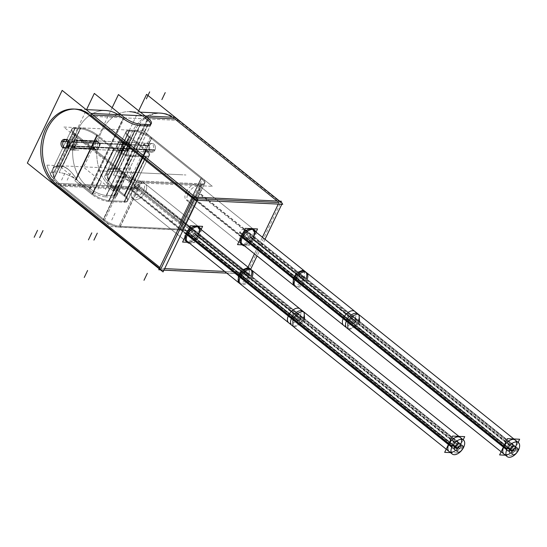 <?xml version="1.0" encoding="UTF-8"?>
<svg xmlns="http://www.w3.org/2000/svg" width="547" height="547" viewBox="0 0 547 547"><rect width="100%" height="100%" fill="white"/><g stroke="black" fill="none" stroke-linecap="round" stroke-linejoin="round"><path stroke-width="0.41" stroke-dasharray="2.73 2.05" d="M194.595 198.575L194.151 199.498L194.595 198.575L197.152 198.698L194.595 198.575L193.344 197.576L194.595 198.575M161.112 268.454L159.868 267.449L161.112 268.454L164.647 268.618L161.112 268.454M140.388 112.162L129.789 111.663A40.806 31.09 -87.3 0 0 98.282 140.805A40.806 31.09 -87.3 0 0 111.13 187.361L115.15 187.553L124.6 195.135L115.15 187.553L137.263 188.592L179.997 222.889A12.841 4.034 -154.4 0 1 183.272 228.044A12.841 4.034 25.6 0 0 179.997 222.889A12.841 4.034 -154.4 0 1 179.949 229.118A12.841 4.034 25.6 0 0 183.272 228.044A12.841 4.034 -154.4 0 1 179.949 229.118L120.183 226.301A12.841 4.034 -154.4 0 1 103.622 219.285L124.86 174.951L74.802 134.781L54.221 177.734C51.103 170.22 51.986 166.329 56.881 166.062L74.85 128.552L80.347 128.812A12.841 4.034 -154.4 0 1 96.908 135.827L94.18 141.516A4.349 3.316 92.7 0 1 94.939 147.252A4.349 3.316 92.7 0 1 90.631 148.934C88.621 147.369 87.992 145.304 88.751 142.74C90.303 140.497 92.115 140.087 94.18 141.516A4.349 3.316 92.7 0 1 94.939 147.252A4.349 3.316 92.7 0 1 91.937 149.358A4.349 3.316 92.7 0 1 90.631 148.934C88.621 147.369 87.992 145.304 88.751 142.74L92.183 140.661L94.18 141.516L96.908 135.827L113.687 149.283A12.841 4.034 25.6 0 0 130.248 156.298L145.796 157.03A12.841 4.034 25.6 0 0 149.119 155.957A12.841 4.034 25.6 0 0 145.844 150.801L129.071 137.338A12.841 4.034 -154.4 0 1 125.796 132.183A12.841 4.034 -154.4 0 1 129.119 131.109L134.617 131.369A12.841 4.034 -154.4 0 1 151.177 138.384L201.241 178.548A12.841 4.034 -154.4 0 1 204.516 183.703A12.841 4.034 -154.4 0 1 201.187 184.783L141.427 181.966A12.841 4.034 -154.4 0 1 124.86 174.951L74.802 134.781A12.841 4.034 -154.4 0 1 71.527 129.625A12.841 4.034 -154.4 0 1 74.85 128.552L80.347 128.812A12.841 4.034 -154.4 0 1 96.908 135.827L113.687 149.283A12.841 4.034 25.6 0 0 130.248 156.298L109.003 200.64A12.841 4.034 -154.4 0 1 92.443 193.624L82.987 186.035L87.007 186.226L82.987 186.035L92.443 193.624A12.841 4.034 25.6 0 0 109.003 200.64A12.841 4.034 -154.4 0 1 92.443 193.624L82.987 186.035A40.806 31.09 92.7 0 1 76.334 178.773C71.889 171.895 67.24 167.744 62.372 166.315L56.881 166.062C51.862 167.02 50.974 170.91 54.221 177.734A40.806 31.09 92.7 0 0 60.881 184.995L82.987 186.035A40.806 31.09 92.7 0 1 76.334 178.773C71.151 171.163 66.495 167.013 62.372 166.315L56.881 166.062L52.847 168.613L54.221 177.734A40.806 31.09 92.7 0 0 60.881 184.995L82.987 186.035A40.806 31.09 92.7 0 1 76.334 178.773C71.889 171.895 67.24 167.744 62.372 166.315L56.881 166.062L52.847 168.613L54.221 177.734A40.806 31.09 92.7 0 0 60.881 184.995L103.622 219.285A12.841 4.034 25.6 0 0 120.183 226.301A12.841 4.034 -154.4 0 1 103.622 219.285L60.881 184.995L103.622 219.285L60.881 184.995L56.861 184.804L58.413 186.055L56.861 184.804L60.881 184.995A40.806 31.09 92.7 0 1 54.221 177.734L68.519 147.888C66.891 146.35 66.659 144.305 67.828 141.755C66.659 144.305 66.891 146.35 68.519 147.888A4.349 3.316 92.7 0 0 69.825 148.312L65.804 148.128A4.349 3.316 92.7 0 1 64.97 147.943M74.672 109.085A40.806 31.09 92.7 0 1 75.52 109.106L86.111 109.605M88.012 113.25A40.806 31.09 92.7 0 1 90.337 114.932L92.901 115.055L90.337 114.932A40.806 31.09 92.7 0 0 88.012 113.25M65.36 139.54A4.349 3.316 92.7 0 1 66.214 139.437L70.399 139.629L67.828 141.755C68.97 139.492 70.385 139.068 72.074 140.476L70.399 139.629M142.282 115.807A40.806 31.09 -87.3 0 1 144.606 117.489A40.806 31.09 -87.3 0 0 101.639 131.383A40.806 31.09 -87.3 0 0 111.13 187.361L115.15 187.553L124.6 195.135A12.841 4.034 -154.4 0 1 127.875 200.298A12.841 4.034 25.6 0 0 124.6 195.135L115.15 187.553L141.276 188.783L245.535 272.427L248.044 267.196L245.535 272.427L224.673 271.449L245.535 272.427L141.276 188.783A40.806 31.09 92.7 0 1 128.436 142.22A40.806 31.09 92.7 0 1 159.936 113.085M279.011 202.554L278.273 204.093L279.011 202.554L277.117 201.036L279.011 202.554M262.403 237.227L254.437 253.842L262.403 237.227M253.767 237.09A9.634 5.456 128.7 0 1 243.47 245.035A9.634 5.456 128.7 0 0 253.767 237.09A9.634 5.456 128.7 0 0 254.697 231.046A9.634 5.456 128.7 0 1 253.767 237.09L199.58 193.617C201.563 189.734 201.809 187.389 200.332 186.575A9.634 5.456 128.7 0 0 200.305 186.554A9.634 5.456 128.7 0 0 188.045 193.775A9.634 5.456 128.7 0 0 188.25 201.576A9.634 5.456 128.7 0 0 193.043 201.781C195.429 200.735 197.611 198.014 199.58 193.617C201.563 189.734 201.809 187.389 200.332 186.575A9.634 5.456 128.7 0 0 188.045 193.775A9.634 5.456 128.7 0 0 193.043 201.781C195.429 200.735 197.611 198.014 199.58 193.617M254.054 229.781A9.634 5.456 128.7 0 0 253.562 229.282L200.305 186.554M198.821 234.499A9.634 5.456 128.7 0 1 188.53 242.451A9.634 5.456 128.7 0 0 198.821 234.499A9.634 5.456 128.7 0 0 199.758 228.455A9.634 5.456 128.7 0 1 198.821 234.499L145.564 191.771A9.634 5.456 128.7 0 0 145.358 183.963A9.634 5.456 128.7 0 0 140.565 183.758C137.707 184.414 134.911 186.643 132.176 190.445C130.972 194.958 131.342 197.802 133.277 198.971A9.634 5.456 128.7 0 0 133.304 198.992A9.634 5.456 128.7 0 0 145.564 191.771A9.634 5.456 128.7 0 0 140.565 183.758C137.707 184.414 134.911 186.643 132.176 190.445C130.972 194.958 131.342 197.802 133.277 198.971A9.634 5.456 128.7 0 0 145.564 191.771M199.115 227.19A9.634 5.456 128.7 0 0 198.623 226.697L145.358 183.963M139.847 125.612A12.841 4.034 -154.4 0 1 139.649 125.598A12.841 4.034 -154.4 0 0 139.847 125.612L106.371 195.484L139.847 125.612M123.868 119.048A12.841 4.034 -154.4 0 1 123.287 118.596A12.841 4.034 -154.4 0 0 123.868 119.048M150.794 124.087A12.841 4.034 -154.4 0 1 150.678 124.887L117.202 194.766A12.841 4.034 25.6 0 0 113.926 189.604L147.403 119.731L113.926 189.604L111.13 187.361L113.926 189.604A12.841 4.034 25.6 0 1 113.872 195.84L106.371 195.484A12.841 4.034 25.6 0 1 89.804 188.469A12.841 4.034 25.6 0 0 106.371 195.484L113.872 195.84A12.841 4.034 25.6 0 0 117.202 194.766M147.553 125.974A12.841 4.034 -154.4 0 1 147.348 125.96L113.872 195.84L147.348 125.96A12.841 4.034 -154.4 0 0 147.553 125.974M118.166 114.665A40.806 31.09 92.7 0 1 120.49 116.354A40.806 31.09 92.7 0 0 77.517 130.248A40.806 31.09 92.7 0 0 87.007 186.226L89.804 188.469L87.007 186.226A40.806 31.09 92.7 0 1 74.16 139.663A40.806 31.09 92.7 0 1 105.667 110.528M98.952 147.444A4.349 3.316 92.7 0 1 95.957 149.543A4.349 3.316 92.7 0 1 93.366 142.958A4.349 3.316 92.7 0 1 96.361 140.852A4.349 3.316 92.7 0 1 98.952 147.444A4.349 3.316 92.7 0 1 94.378 148.928A4.349 3.316 92.7 0 1 93.366 142.958A4.349 3.316 92.7 0 1 97.94 141.475A4.349 3.316 92.7 0 1 98.952 147.444L94.939 147.252M68.806 146.022L72.826 146.213A4.349 3.316 92.7 0 0 72.074 140.476L74.802 134.781A12.841 4.034 -154.4 0 1 74.85 128.552A12.841 4.034 25.6 0 0 71.527 129.625A12.841 4.034 25.6 0 0 74.802 134.781L124.86 174.951L103.622 219.285L124.86 174.951A12.841 4.034 25.6 0 0 141.427 181.966A12.841 4.034 -154.4 0 1 124.86 174.951L103.622 219.285A12.841 4.034 25.6 0 0 120.183 226.301L179.949 229.118L201.187 184.783L179.949 229.118L193.043 201.781L179.949 229.118L120.183 226.301L179.949 229.118A12.841 4.034 25.6 0 0 179.997 222.889L201.241 178.548A12.841 4.034 -154.4 0 1 201.187 184.783A12.841 4.034 25.6 0 0 204.516 183.703A12.841 4.034 25.6 0 0 201.241 178.548L151.177 138.384A12.841 4.034 25.6 0 0 134.617 131.369L116.648 168.873C120.764 169.57 125.42 173.72 130.603 181.33L144.9 151.492C142.89 149.926 142.261 147.861 143.02 145.297C144.572 143.054 146.384 142.644 148.449 144.073A4.349 3.316 92.7 0 1 149.208 149.81A4.349 3.316 92.7 0 1 144.9 151.492C142.89 149.926 142.261 147.861 143.02 145.297L146.452 143.218L148.449 144.073A4.349 3.316 92.7 0 1 149.208 149.81A4.349 3.316 92.7 0 1 146.206 151.916A4.349 3.316 92.7 0 1 144.9 151.492L130.603 181.33C126.159 174.452 121.509 170.302 116.648 168.873L111.15 168.62C106.255 168.886 105.373 172.777 108.491 180.291A40.806 31.09 92.7 0 0 115.15 187.553A40.806 31.09 92.7 0 1 108.491 180.291L107.116 171.17L108.491 180.291A40.806 31.09 92.7 0 0 115.15 187.553A40.806 31.09 92.7 0 1 108.491 180.291C105.25 173.467 106.132 169.577 111.15 168.62L129.119 131.109L111.15 168.62L116.648 168.873C120.764 169.57 125.42 173.72 130.603 181.33A40.806 31.09 92.7 0 0 137.263 188.592A40.806 31.09 92.7 0 1 130.603 181.33A40.806 31.09 92.7 0 0 137.263 188.592L179.997 222.889L137.263 188.592A40.806 31.09 92.7 0 1 130.603 181.33C126.159 174.452 121.509 170.302 116.648 168.873L111.15 168.62L107.116 171.17L111.15 168.62L116.648 168.873L134.617 131.369A12.841 4.034 -154.4 0 1 151.177 138.384A12.841 4.034 25.6 0 0 134.617 131.369L129.119 131.109A12.841 4.034 25.6 0 0 125.796 132.183A12.841 4.034 25.6 0 0 129.071 137.338A12.841 4.034 -154.4 0 1 129.119 131.109L134.617 131.369L129.119 131.109A12.841 4.034 25.6 0 0 129.071 137.338L145.844 150.801A12.841 4.034 -154.4 0 1 149.119 155.957A12.841 4.034 -154.4 0 1 145.796 157.03A12.841 4.034 25.6 0 0 145.844 150.801L124.6 195.135A12.841 4.034 -154.4 0 1 124.552 201.371A12.841 4.034 25.6 0 0 127.875 200.298A12.841 4.034 -154.4 0 1 124.552 201.371A12.841 4.034 25.6 0 0 124.6 195.135L145.844 150.801L129.071 137.338L126.343 143.034L124.668 142.186L122.097 144.312C120.928 146.863 121.16 148.907 122.788 150.446A4.349 3.316 92.7 0 0 124.094 150.869L120.073 150.685A4.349 3.316 92.7 0 1 117.482 144.093A4.349 3.316 92.7 0 1 120.484 141.994A4.349 3.316 92.7 0 1 123.075 148.579A4.349 3.316 92.7 0 1 120.073 150.685M172.435 117.222A40.806 31.09 92.7 0 1 174.76 118.911A40.806 31.09 92.7 0 0 131.786 132.805A40.806 31.09 92.7 0 0 141.276 188.783L137.263 188.592L179.997 222.889L201.241 178.548L151.177 138.384L201.241 178.548A12.841 4.034 25.6 0 1 201.187 184.783L141.427 181.966L201.187 184.783L141.427 181.966L140.565 183.758L141.427 181.966A12.841 4.034 25.6 0 1 124.86 174.951L74.802 134.781A12.841 4.034 25.6 0 1 74.85 128.552L80.347 128.812A12.841 4.034 25.6 0 1 96.908 135.827L113.687 149.283L92.443 193.624A12.841 4.034 25.6 0 0 109.003 200.64L124.552 201.371L109.003 200.64L124.552 201.371L145.796 157.03L124.552 201.371L109.003 200.64L130.248 156.298A12.841 4.034 -154.4 0 1 113.687 149.283L92.443 193.624L82.987 186.035A40.806 31.09 92.7 0 1 76.334 178.773L96.908 135.827A12.841 4.034 25.6 0 0 80.347 128.812L62.372 166.315L80.347 128.812L74.85 128.552L56.881 166.062L62.372 166.315L80.347 128.812L62.372 166.315C66.495 167.013 71.151 171.163 76.334 178.773L96.908 135.827L113.687 149.283L92.443 193.624L113.687 149.283A12.841 4.034 -154.4 0 0 130.248 156.298L145.796 157.03L124.552 201.371L145.796 157.03L130.248 156.298L145.796 157.03A12.841 4.034 -154.4 0 0 145.844 150.801L129.071 137.338L108.491 180.291L122.788 150.446C121.16 148.907 120.928 146.863 122.097 144.312L117.482 144.093A4.349 3.316 92.7 0 1 122.063 142.61A4.349 3.316 92.7 0 1 123.075 148.579L127.095 148.77A4.349 3.316 92.7 0 1 124.094 150.869M72.826 146.213A4.349 3.316 92.7 0 1 68.519 147.888L72.074 140.476A4.349 3.316 92.7 0 1 72.826 146.213A4.349 3.316 92.7 0 1 69.825 148.312M153.228 150.001A4.349 3.316 92.7 0 1 150.227 152.1A4.349 3.316 92.7 0 1 147.635 145.516A4.349 3.316 92.7 0 1 150.637 143.41A4.349 3.316 92.7 0 1 153.228 150.001A4.349 3.316 92.7 0 1 148.647 151.485A4.349 3.316 92.7 0 1 147.635 145.516A4.349 3.316 92.7 0 1 152.216 144.032A4.349 3.316 92.7 0 1 153.228 150.001L149.208 149.81M127.095 148.77A4.349 3.316 92.7 0 0 126.343 143.034A4.349 3.316 92.7 0 1 127.095 148.77A4.349 3.316 92.7 0 1 122.788 150.446L126.343 143.034C124.654 141.625 123.239 142.049 122.097 144.312M241.918 243.791A8.971 5.08 128.7 0 0 253.336 237.07A8.971 5.08 128.7 0 1 243.853 244.475A8.971 5.08 128.7 0 1 241.733 236.523A8.971 5.08 128.7 0 1 252.523 229.419A8.971 5.08 128.7 0 0 241.733 236.523A8.971 5.08 128.7 0 0 241.412 243.265M253.644 236.386A8.971 5.08 128.7 0 1 253.336 237.07A8.971 5.08 128.7 0 0 253.145 229.802M244.892 236.673A4.075 2.311 128.7 0 0 244.981 239.976A4.075 2.311 128.7 0 0 250.17 236.919A4.075 2.311 128.7 0 0 250.082 233.617A4.075 2.311 128.7 0 0 244.892 236.673A4.075 2.311 128.7 0 0 245.863 240.29A4.075 2.311 128.7 0 0 250.17 236.919A4.075 2.311 128.7 0 0 249.206 233.302A4.075 2.311 128.7 0 0 244.892 236.673L506.994 446.961A4.075 2.311 128.7 0 0 507.083 450.263A4.075 2.311 128.7 0 0 512.272 447.207A4.075 2.311 128.7 0 0 512.183 443.904A4.075 2.311 128.7 0 0 506.994 446.961A4.075 2.311 128.7 0 0 507.958 450.578A4.075 2.311 128.7 0 0 512.272 447.207L250.17 236.919M501.134 451.767L504.019 454.078A8.971 5.08 128.7 0 0 506.05 454.769M515.438 447.357A8.971 5.08 128.7 0 1 510.638 453.08A8.971 5.08 128.7 0 0 515.438 447.357A8.971 5.08 128.7 0 0 515.705 446.769A8.971 5.08 128.7 0 1 515.438 447.357L358.176 321.185A8.971 5.08 128.7 0 0 358.483 320.501M516.361 441.921A8.971 5.08 128.7 0 0 515.247 440.089L513.852 438.967M244.94 240.03L349.779 324.145A4.144 2.345 128.7 0 0 355.051 321.041A4.144 2.345 128.7 0 0 354.073 317.363A4.144 2.345 128.7 0 0 349.69 320.788A4.144 2.345 128.7 0 0 350.675 324.46A4.144 2.345 128.7 0 0 355.051 321.041L302.635 278.984L355.051 321.041A4.144 2.345 128.7 0 0 354.073 317.363A4.144 2.345 128.7 0 0 349.69 320.788L297.274 278.731A4.144 2.345 128.7 0 0 297.363 282.088A4.144 2.345 128.7 0 0 302.635 278.984A4.144 2.345 128.7 0 0 302.546 275.626A4.144 2.345 128.7 0 0 297.274 278.731A4.144 2.345 128.7 0 0 298.252 282.402A4.144 2.345 128.7 0 0 302.635 278.984A4.144 2.345 128.7 0 0 301.65 275.305A4.144 2.345 128.7 0 0 297.274 278.731A4.144 2.345 128.7 0 0 298.252 282.402A4.144 2.345 128.7 0 0 302.635 278.984A4.144 2.345 128.7 0 0 301.65 275.305A4.144 2.345 128.7 0 0 297.274 278.731L244.851 236.673L297.274 278.731A4.144 2.345 128.7 0 0 298.252 282.402A4.144 2.345 128.7 0 0 302.635 278.984L250.211 236.926A4.144 2.345 -51.3 0 1 245.835 240.345A4.144 2.345 -51.3 0 1 244.851 236.673A4.144 2.345 -51.3 0 1 249.234 233.248A4.144 2.345 -51.3 0 1 250.211 236.926A4.144 2.345 -51.3 0 1 245.835 240.345A4.144 2.345 -51.3 0 1 244.851 236.673A4.144 2.345 -51.3 0 1 249.234 233.248A4.144 2.345 -51.3 0 1 250.211 236.926A4.144 2.345 -51.3 0 1 245.835 240.345A4.144 2.345 -51.3 0 1 244.851 236.673A4.144 2.345 -51.3 0 1 249.234 233.248A4.144 2.345 -51.3 0 1 250.211 236.926A4.144 2.345 -51.3 0 1 244.94 240.03A4.144 2.345 -51.3 0 1 244.851 236.673A4.144 2.345 -51.3 0 1 250.123 233.569A4.144 2.345 -51.3 0 1 250.211 236.926L302.635 278.984A4.144 2.345 128.7 0 0 301.65 275.305A4.144 2.345 128.7 0 0 297.274 278.731L349.69 320.788A4.144 2.345 128.7 0 0 349.779 324.145L507.042 450.318A4.144 2.345 128.7 0 0 512.313 447.214A4.144 2.345 128.7 0 0 512.224 443.856L354.969 317.684A4.144 2.345 128.7 0 0 349.69 320.788A4.144 2.345 128.7 0 0 350.675 324.46A4.144 2.345 128.7 0 0 355.051 321.041A4.144 2.345 128.7 0 0 354.073 317.363A4.144 2.345 128.7 0 0 349.69 320.788L506.953 446.961A4.144 2.345 128.7 0 0 506.707 449.928A4.144 2.345 128.7 0 1 506.953 446.961A4.144 2.345 128.7 0 0 506.707 449.928A4.144 2.345 128.7 0 1 506.953 446.961A4.144 2.345 128.7 0 1 511.773 443.617A4.144 2.345 128.7 0 0 506.953 446.961A4.144 2.345 128.7 0 1 511.773 443.617A4.144 2.345 128.7 0 0 506.953 446.961L349.69 320.788A4.144 2.345 128.7 0 0 350.675 324.46A4.144 2.345 128.7 0 0 355.051 321.041L512.313 447.214A4.144 2.345 128.7 0 0 512.484 446.817A4.144 2.345 128.7 0 1 512.313 447.214A4.144 2.345 128.7 0 0 512.484 446.817M186.978 241.206A8.971 5.08 128.7 0 0 198.397 234.478A8.971 5.08 128.7 0 1 188.913 241.89A8.971 5.08 128.7 0 1 186.787 233.938A8.971 5.08 128.7 0 1 197.583 226.827A8.971 5.08 128.7 0 0 186.787 233.938A8.971 5.08 128.7 0 0 186.472 240.68M198.698 233.795A8.971 5.08 128.7 0 1 198.397 234.478A8.971 5.08 128.7 0 0 198.205 227.21M189.953 234.082A4.075 2.311 128.7 0 0 190.041 237.391A4.075 2.311 128.7 0 0 195.231 234.335A4.075 2.311 128.7 0 0 195.142 231.025A4.075 2.311 128.7 0 0 189.953 234.082A4.075 2.311 128.7 0 0 190.924 237.699A4.075 2.311 128.7 0 0 195.231 234.335A4.075 2.311 128.7 0 0 194.267 230.718A4.075 2.311 128.7 0 0 189.953 234.082L452.054 444.369A4.075 2.311 128.7 0 0 452.143 447.678A4.075 2.311 128.7 0 0 457.333 444.622A4.075 2.311 128.7 0 0 457.244 441.313A4.075 2.311 128.7 0 0 452.054 444.369A4.075 2.311 128.7 0 0 453.019 447.986A4.075 2.311 128.7 0 0 457.333 444.622L195.231 234.335M446.195 449.176L449.08 451.494A8.971 5.08 128.7 0 0 451.111 452.178M460.499 444.773A8.971 5.08 128.7 0 1 455.699 450.489A8.971 5.08 128.7 0 0 460.499 444.773A8.971 5.08 128.7 0 0 460.765 444.178A8.971 5.08 128.7 0 1 460.499 444.773L303.236 318.6A8.971 5.08 128.7 0 0 303.544 317.91M461.422 439.337A8.971 5.08 128.7 0 0 460.307 437.497L458.912 436.383M190 237.439L294.84 321.554A4.144 2.345 128.7 0 0 300.112 318.45A4.144 2.345 128.7 0 0 299.134 314.778A4.144 2.345 128.7 0 0 294.751 318.197A4.144 2.345 128.7 0 0 295.736 321.868A4.144 2.345 128.7 0 0 300.112 318.45L247.695 276.392L300.112 318.45A4.144 2.345 128.7 0 0 299.134 314.778A4.144 2.345 128.7 0 0 294.751 318.197L242.335 276.139A4.144 2.345 128.7 0 0 242.424 279.496A4.144 2.345 128.7 0 0 247.695 276.392A4.144 2.345 128.7 0 0 247.606 273.035A4.144 2.345 128.7 0 0 242.335 276.139A4.144 2.345 128.7 0 0 243.312 279.811A4.144 2.345 128.7 0 0 247.695 276.392A4.144 2.345 128.7 0 0 246.711 272.721A4.144 2.345 128.7 0 0 242.335 276.139A4.144 2.345 128.7 0 0 243.312 279.811A4.144 2.345 128.7 0 0 247.695 276.392A4.144 2.345 128.7 0 0 246.711 272.721A4.144 2.345 128.7 0 0 242.335 276.139L189.912 234.082L242.335 276.139A4.144 2.345 128.7 0 0 243.312 279.811A4.144 2.345 128.7 0 0 247.695 276.392L195.272 234.335A4.144 2.345 -51.3 0 1 190.896 237.754A4.144 2.345 -51.3 0 1 189.912 234.082A4.144 2.345 -51.3 0 1 194.294 230.663A4.144 2.345 -51.3 0 1 195.272 234.335A4.144 2.345 -51.3 0 1 190.896 237.754A4.144 2.345 -51.3 0 1 189.912 234.082A4.144 2.345 -51.3 0 1 194.294 230.663A4.144 2.345 -51.3 0 1 195.272 234.335A4.144 2.345 -51.3 0 1 190.896 237.754A4.144 2.345 -51.3 0 1 189.912 234.082A4.144 2.345 -51.3 0 1 194.294 230.663A4.144 2.345 -51.3 0 1 195.272 234.335A4.144 2.345 -51.3 0 1 190 237.439A4.144 2.345 -51.3 0 1 189.912 234.082A4.144 2.345 -51.3 0 1 195.183 230.978A4.144 2.345 -51.3 0 1 195.272 234.335L247.695 276.392A4.144 2.345 128.7 0 0 246.711 272.721A4.144 2.345 128.7 0 0 242.335 276.139L294.751 318.197A4.144 2.345 128.7 0 0 294.84 321.554L452.102 447.726A4.144 2.345 128.7 0 0 457.374 444.622A4.144 2.345 128.7 0 0 457.285 441.265L300.023 315.093A4.144 2.345 128.7 0 0 294.751 318.197A4.144 2.345 128.7 0 0 295.736 321.868A4.144 2.345 128.7 0 0 300.112 318.45A4.144 2.345 128.7 0 0 299.134 314.778A4.144 2.345 128.7 0 0 294.751 318.197L452.013 444.369A4.144 2.345 128.7 0 0 451.767 447.337A4.144 2.345 128.7 0 1 452.013 444.369A4.144 2.345 128.7 0 0 451.767 447.337A4.144 2.345 128.7 0 1 452.013 444.369A4.144 2.345 128.7 0 1 456.834 441.026A4.144 2.345 128.7 0 0 452.013 444.369A4.144 2.345 128.7 0 1 456.834 441.026A4.144 2.345 128.7 0 0 452.013 444.369L294.751 318.197A4.144 2.345 128.7 0 0 295.736 321.868A4.144 2.345 128.7 0 0 300.112 318.45L457.374 444.622A4.144 2.345 128.7 0 0 457.545 444.226A4.144 2.345 128.7 0 1 457.374 444.622A4.144 2.345 128.7 0 0 457.545 444.226M127.225 143.095A4.075 3.104 92.7 0 1 128.511 147.745A4.075 3.104 92.7 0 1 125.366 150.657A4.075 3.104 92.7 0 1 123.882 150.076A4.075 3.104 92.7 0 1 122.596 145.427A4.075 3.104 92.7 0 1 125.748 142.514A4.075 3.104 92.7 0 1 127.225 143.095A4.075 3.104 92.7 0 1 128.176 148.688A4.075 3.104 92.7 0 1 123.882 150.076A4.075 3.104 92.7 0 1 122.931 144.483A4.075 3.104 92.7 0 1 127.225 143.095L121.954 142.849A4.075 3.104 -87.3 0 0 120.47 142.261A4.075 3.104 -87.3 0 0 117.325 145.174A4.075 3.104 -87.3 0 0 118.61 149.83A4.075 3.104 -87.3 0 0 120.087 150.411A4.075 3.104 -87.3 0 0 123.239 147.499A4.075 3.104 -87.3 0 0 121.954 142.849A4.075 3.104 -87.3 0 0 117.66 144.237A4.075 3.104 -87.3 0 0 118.61 149.83L123.882 150.076M94.487 148.688A4.075 3.104 92.7 0 1 93.202 144.039A4.075 3.104 92.7 0 1 96.354 141.126A4.075 3.104 92.7 0 1 97.831 141.707A4.075 3.104 92.7 0 1 99.116 146.364A4.075 3.104 92.7 0 1 95.964 149.276A4.075 3.104 92.7 0 1 94.487 148.688A4.075 3.104 92.7 0 1 93.537 143.095A4.075 3.104 92.7 0 1 97.831 141.707A4.075 3.104 92.7 0 1 98.781 147.3A4.075 3.104 92.7 0 1 94.487 148.688L73.763 147.717L73.968 148.237C75.404 146.746 76.45 144.244 77.106 140.736L76.908 140.21C75.465 141.7 74.419 144.203 73.763 147.717C73.66 150.425 77.168 143.109 77.106 140.736C77.209 138.022 73.701 145.345 73.763 147.717M159.198 268.85L160.442 269.849L246.553 273.903L280.932 202.158M86.563 113.181L90.816 113.379M174.363 117.318L282.061 203.723M148.216 124.572L113.4 197.248L105.503 196.872L140.319 124.203M123.697 116.99L88.881 189.659A12.841 4.034 -154.4 0 0 105.954 196.893L140.77 124.224M124.531 117.667L89.715 190.335L59.5 166.09L86.556 109.626M90.262 116.244L178.062 120.381A40.806 31.09 -87.3 0 0 161.625 113.167A40.806 31.09 -87.3 0 0 129.83 143.533A40.806 31.09 -87.3 0 0 144.647 190.117L56.854 185.98L144.647 190.117A40.806 31.09 -87.3 0 1 129.83 143.533A40.806 31.09 -87.3 0 1 161.625 113.167A40.806 31.09 -87.3 0 1 178.062 120.381L90.262 116.244M75.014 127.793L56.32 166.801L62.214 167.081L80.901 128.066L75.014 127.793M54.071 178.801L75.472 134.131A12.841 4.034 -154.4 0 1 71.937 128.764A12.841 4.034 -154.4 0 1 75.527 127.711L54.126 172.373L75.527 127.711A12.841 4.034 -154.4 0 0 71.937 128.764A12.841 4.034 -154.4 0 0 75.472 134.131L54.071 178.801A12.841 4.034 -154.4 0 1 50.536 173.433A12.841 4.034 -154.4 0 1 54.126 172.373A12.841 4.034 -154.4 0 0 50.536 173.433L71.937 128.764L50.536 173.433A12.841 4.034 -154.4 0 0 54.071 178.801M61.654 141.201L149.454 145.338A4.349 3.316 -87.3 0 0 149.112 149.769A4.349 3.316 -87.3 0 0 151.916 152.182A4.349 3.316 -87.3 0 0 155.033 149.816L67.233 145.68L155.033 149.816A4.349 3.316 -87.3 0 1 151.916 152.182A4.349 3.316 -87.3 0 0 155.033 149.816L67.233 145.68L155.033 149.816A4.349 3.316 -87.3 0 1 151.916 152.182A4.349 3.316 -87.3 0 1 149.112 149.769A4.349 3.316 -87.3 0 1 149.454 145.338A4.349 3.316 -87.3 0 0 149.112 149.769A4.349 3.316 -87.3 0 0 151.916 152.182A4.349 3.316 -87.3 0 1 149.112 149.769A4.349 3.316 -87.3 0 1 149.454 145.338L61.654 141.201M66.987 146.199L154.78 150.336A4.349 3.316 -87.3 0 0 155.122 145.899A4.349 3.316 -87.3 0 0 152.326 143.492A4.349 3.316 -87.3 0 0 149.201 145.858L61.408 141.721L149.201 145.858A4.349 3.316 -87.3 0 1 152.326 143.492A4.349 3.316 -87.3 0 0 149.201 145.858L61.408 141.721L149.201 145.858A4.349 3.316 -87.3 0 1 152.326 143.492A4.349 3.316 -87.3 0 1 155.122 145.899A4.349 3.316 -87.3 0 1 154.78 150.336A4.349 3.316 -87.3 0 0 155.122 145.899A4.349 3.316 -87.3 0 0 152.326 143.492A4.349 3.316 -87.3 0 1 155.122 145.899A4.349 3.316 -87.3 0 1 154.78 150.336L66.987 146.199M126.289 174.869L104.197 220.974L52.129 179.204L74.221 133.092L52.129 179.204L104.197 220.974L126.289 174.869L74.221 133.092L126.289 174.869M226.759 273.117L249.309 274.184L140.88 187.19L53.086 183.054L140.88 187.19L249.309 274.184L226.759 273.117M150.603 136.695L128.511 182.801L180.578 224.578L202.67 178.466L180.578 224.578L128.511 182.801L150.603 136.695L202.67 178.466L150.603 136.695M113.373 175.163L134.774 130.501A12.841 4.034 -154.4 0 1 151.847 137.728L130.446 182.397L151.847 137.728A12.841 4.034 -154.4 0 0 134.774 130.501L113.373 175.163A12.841 4.034 -154.4 0 1 130.446 182.397A12.841 4.034 -154.4 0 0 113.373 175.163M129.283 130.35L110.597 169.358L116.484 169.638L135.171 130.624L129.283 130.35M108.347 181.358L129.742 136.688A12.841 4.034 -154.4 0 1 126.207 131.321A12.841 4.034 -154.4 0 1 129.796 130.268L108.402 174.931L129.796 130.268A12.841 4.034 -154.4 0 0 126.207 131.321A12.841 4.034 -154.4 0 0 129.742 136.688L108.347 181.358A12.841 4.034 -154.4 0 1 104.805 175.99A12.841 4.034 -154.4 0 1 108.402 174.931A12.841 4.034 -154.4 0 0 104.805 175.99L126.207 131.321L104.805 175.99A12.841 4.034 -154.4 0 0 108.347 181.358M146.603 150.186L124.511 196.291L107.068 182.295L129.16 136.182L107.068 182.295L124.511 196.291L146.603 150.186L129.16 136.182L146.603 150.186M145.953 156.127L123.861 202.24A12.841 4.034 25.6 0 0 127.451 201.18A12.841 4.034 25.6 0 0 123.916 195.819L146.008 149.707L123.916 195.819A12.841 4.034 25.6 0 1 127.451 201.18A12.841 4.034 25.6 0 1 123.861 202.24L145.953 156.127A12.841 4.034 25.6 0 0 149.543 155.075A12.841 4.034 25.6 0 0 146.008 149.707A12.841 4.034 25.6 0 1 149.543 155.075L127.451 201.18L149.543 155.075A12.841 4.034 25.6 0 1 145.953 156.127M130.364 155.396L108.272 201.508L124.436 202.274L146.528 156.162L124.436 202.274L108.272 201.508L130.364 155.396L146.528 156.162L130.364 155.396M113.858 148.189L91.766 194.301A12.841 4.034 25.6 0 0 108.839 201.535L130.931 155.423L108.839 201.535A12.841 4.034 25.6 0 1 91.766 194.301L113.858 148.189A12.841 4.034 25.6 0 0 130.931 155.423A12.841 4.034 25.6 0 1 113.858 148.189M96.997 134.671L74.905 180.777L92.354 194.78L114.446 148.668L92.354 194.78L74.905 180.777L96.997 134.671L114.446 148.668L96.997 134.671M59.103 172.606L80.498 127.943A12.841 4.034 -154.4 0 1 97.578 135.177L76.177 179.84L97.578 135.177A12.841 4.034 -154.4 0 0 80.498 127.943L59.103 172.606A12.841 4.034 -154.4 0 1 76.177 179.84A12.841 4.034 -154.4 0 0 59.103 172.606M143.123 130.76L63.684 127.02L132.921 182.568L212.359 186.315L132.921 182.568L63.684 127.02L143.123 130.76L212.359 186.315L143.123 130.76M120.012 227.196L142.111 181.084A12.841 4.034 -154.4 0 1 125.031 173.857L102.939 219.969L125.031 173.857A12.841 4.034 -154.4 0 0 142.111 181.084L120.012 227.196A12.841 4.034 -154.4 0 1 102.939 219.969A12.841 4.034 -154.4 0 0 120.012 227.196M187.703 234.266L131.355 189.057A9.634 5.456 -51.3 0 0 131.301 197.378A9.634 5.456 -51.3 0 0 143.793 189.645L200.14 234.854A9.634 5.456 -51.3 0 1 189.611 243.319M200.838 229.323A9.634 5.456 -51.3 0 1 199.648 235.887L143.3 190.677A9.634 5.456 -51.3 0 0 143.355 182.356A9.634 5.456 -51.3 0 0 130.863 190.089L187.211 235.306M202.807 183.949L180.715 230.061L118.562 227.135L140.654 181.023L118.562 227.135L180.715 230.061L202.807 183.949L140.654 181.023L202.807 183.949M242.649 236.858L186.295 191.648A9.634 5.456 -51.3 0 0 186.24 199.97A9.634 5.456 -51.3 0 0 198.732 192.229L255.087 237.439A9.634 5.456 -51.3 0 1 244.55 245.904M255.777 231.914A9.634 5.456 -51.3 0 1 254.587 238.478L198.24 193.269A9.634 5.456 -51.3 0 0 198.294 184.941A9.634 5.456 -51.3 0 0 185.802 192.681L242.15 237.89M179.313 223.566L201.405 177.454A12.841 4.034 -154.4 0 1 204.94 182.821A12.841 4.034 -154.4 0 1 201.351 183.881L179.259 229.986L201.351 183.881A12.841 4.034 -154.4 0 0 204.94 182.821A12.841 4.034 -154.4 0 0 201.405 177.454L179.313 223.566A12.841 4.034 -154.4 0 1 182.848 228.933A12.841 4.034 -154.4 0 1 179.259 229.986A12.841 4.034 -154.4 0 0 182.848 228.933L204.94 182.821L182.848 228.933A12.841 4.034 -154.4 0 0 179.313 223.566M138.706 110.822L111.773 167.04L247.476 275.92L250.649 269.288M265.008 239.319L257.049 255.934M112.135 107.718L83.623 167.232L113.838 191.471L148.654 118.802M147.758 124.552L112.935 197.221A12.841 4.034 -154.4 0 0 116.532 196.161A12.841 4.034 -154.4 0 0 112.99 190.794L147.813 118.125M256.037 232.119L249.76 245.22L242.191 244.858M242.752 236.666L240.926 235.203A8.971 5.08 -51.3 0 0 240.871 242.95A8.971 5.08 -51.3 0 0 252.509 235.743L307.024 279.483A8.971 5.08 -51.3 0 1 295.387 286.69M307.106 279.285A8.971 5.08 -51.3 0 1 306.559 280.454L252.044 236.714A8.971 5.08 -51.3 0 0 252.099 228.961A8.971 5.08 -51.3 0 0 240.461 236.167L242.273 237.617M304.522 271.018L304.467 278.772L358.982 322.511L359.529 321.342M293.288 285.008L295.223 285.691L300.618 283.469L304.925 277.801L359.447 321.547L355.133 327.209L349.745 329.431L347.81 328.747M343.612 325.383A8.971 5.08 -51.3 0 0 355.249 318.176L518.802 449.402M354.839 311.393A8.971 5.08 -51.3 0 1 354.791 319.14L518.337 450.366M518.132 442.407L511.855 455.507L505.414 455.2M510.33 449.039L239.873 232.051A4.075 2.311 -51.3 0 0 239.736 235.771A4.075 2.311 -51.3 0 0 245.111 232.297L517.694 450.995M517.291 451.836L244.707 233.131A4.075 2.311 -51.3 0 0 244.844 229.412A4.075 2.311 -51.3 0 0 239.47 232.885L509.927 449.88M351.824 315.154L515.37 446.379A4.144 2.345 -51.3 0 1 515.24 450.154L351.687 318.935A4.144 2.345 -51.3 0 0 351.824 315.154A4.144 2.345 -51.3 0 0 346.367 318.682L507.65 448.089M301.5 274.785L301.363 278.56L355.885 322.299L356.015 318.525L355.119 318.204L350.559 322.046L296.043 278.307L300.604 274.464L301.5 274.785L356.015 318.525M249.076 232.721A4.144 2.345 -51.3 0 0 243.62 236.249L298.142 279.989A4.144 2.345 -51.3 0 1 303.592 276.467A4.144 2.345 -51.3 0 1 303.462 280.242L248.947 236.502A4.144 2.345 -51.3 0 0 249.076 232.721L303.592 276.467M243.894 239.189A4.144 2.345 -51.3 0 0 249.343 235.661L303.865 279.401A4.144 2.345 -51.3 0 1 298.409 282.929A4.144 2.345 -51.3 0 1 298.539 279.155L244.024 235.408A4.144 2.345 -51.3 0 0 243.894 239.189L298.409 282.929M296.31 281.247L296.447 277.466L350.962 321.212L350.832 324.986L351.721 325.301L356.282 321.458L301.766 277.719L297.206 281.561L296.31 281.247L350.832 324.986M346.634 321.622A4.144 2.345 -51.3 0 0 352.09 318.094L515.643 449.313A4.144 2.345 -51.3 0 1 510.187 452.841L346.634 321.622A4.144 2.345 -51.3 0 1 346.771 317.841L508.149 447.323M201.091 229.528L194.814 242.629L187.252 242.273M187.806 234.075L185.987 232.612A8.971 5.08 -51.3 0 0 185.932 240.365A8.971 5.08 -51.3 0 0 197.57 233.159L252.085 276.898A8.971 5.08 -51.3 0 1 240.448 284.105M252.167 276.693A8.971 5.08 -51.3 0 1 251.62 277.862L197.105 234.123A8.971 5.08 -51.3 0 0 197.159 226.369A8.971 5.08 -51.3 0 0 185.522 233.576L187.334 235.025M249.576 268.427L249.528 276.18L304.043 319.92L304.59 318.751M238.348 282.423L240.283 283.107L245.678 280.885L249.986 275.216L304.501 318.956L300.194 324.624L294.799 326.846L292.871 326.162M288.672 322.798A8.971 5.08 -51.3 0 0 300.31 315.592L463.863 446.81M299.9 308.802A8.971 5.08 -51.3 0 1 299.852 316.556L463.398 447.774M463.193 439.815L456.916 452.916L450.475 452.615M455.391 446.455L184.934 229.46A4.075 2.311 -51.3 0 0 184.797 233.186A4.075 2.311 -51.3 0 0 190.171 229.706L462.755 448.403M462.352 449.244L189.768 230.547A4.075 2.311 -51.3 0 0 189.905 226.82A4.075 2.311 -51.3 0 0 184.53 230.301L454.988 447.289M296.877 312.569L460.43 443.788A4.144 2.345 -51.3 0 1 460.3 447.562L296.748 316.344A4.144 2.345 -51.3 0 0 296.877 312.569A4.144 2.345 -51.3 0 0 291.428 316.091L452.711 445.497M246.56 272.194L246.423 275.968L300.939 319.708L301.076 315.934L300.18 315.619L295.619 319.455L241.104 275.715L245.665 271.88L246.56 272.194L301.076 315.934M194.137 230.137A4.144 2.345 -51.3 0 0 188.681 233.658L243.196 277.397A4.144 2.345 -51.3 0 1 248.653 273.876A4.144 2.345 -51.3 0 1 248.523 277.65L194.007 233.911A4.144 2.345 -51.3 0 0 194.137 230.137L248.653 273.876M188.954 236.598A4.144 2.345 -51.3 0 0 194.404 233.077L248.926 276.816A4.144 2.345 -51.3 0 1 243.47 280.337A4.144 2.345 -51.3 0 1 243.6 276.563L189.084 232.824A4.144 2.345 -51.3 0 0 188.954 236.598L243.47 280.337M241.371 278.655L241.507 274.881L296.023 318.621L295.886 322.395L296.782 322.709L301.342 318.874L246.827 275.134L242.266 278.97L241.371 278.655L295.886 322.395M291.695 319.031A4.144 2.345 -51.3 0 0 297.151 315.51L460.704 446.728A4.144 2.345 -51.3 0 1 455.248 450.249L291.695 319.031A4.144 2.345 -51.3 0 1 291.825 315.257L453.21 444.732M130.022 145.14L124.566 140.77L121.092 148.032L126.542 152.401L130.022 145.14M120.367 142.261A4.075 3.104 -87.3 0 1 122.008 142.979L127.492 143.239A4.075 3.104 -87.3 0 0 125.851 142.514A4.075 3.104 -87.3 0 0 122.678 145.55A4.075 3.104 -87.3 0 0 124.155 150.206L118.672 149.946A4.075 3.104 -87.3 0 1 117.188 145.297A4.075 3.104 -87.3 0 1 120.367 142.261L125.851 142.514M119.294 140.517L115.814 147.779L121.263 152.155L124.743 144.893L119.294 140.517M119.984 150.404A4.075 3.104 -87.3 0 1 118.337 149.687L123.827 149.94A4.075 3.104 -87.3 0 0 125.468 150.664A4.075 3.104 -87.3 0 0 128.648 147.628A4.075 3.104 -87.3 0 0 127.164 142.972L121.68 142.712A4.075 3.104 -87.3 0 1 123.157 147.369A4.075 3.104 -87.3 0 1 119.984 150.404L125.468 150.664M75.212 140.135A4.075 3.104 -87.3 0 1 76.853 140.852L98.405 141.864A4.075 3.104 -87.3 0 0 96.764 141.147A4.075 3.104 -87.3 0 0 93.592 144.182A4.075 3.104 -87.3 0 0 95.069 148.839L73.517 147.82A4.075 3.104 -87.3 0 1 72.04 143.164A4.075 3.104 -87.3 0 1 75.212 140.135L96.764 141.147M100.627 143.758L97.147 151.02L91.691 146.644L95.171 139.382L100.627 143.758M72.136 148.148A4.075 3.104 -87.3 0 1 70.495 147.43L94.795 148.572A4.075 3.104 -87.3 0 0 96.436 149.297A4.075 3.104 -87.3 0 0 99.609 146.261A4.075 3.104 -87.3 0 0 98.132 141.605L73.831 140.463A4.075 3.104 -87.3 0 1 75.315 145.119A4.075 3.104 -87.3 0 1 72.136 148.148L96.436 149.297M77.195 138.535L73.715 145.796L73.681 149.912L77.161 142.651L77.195 138.535M46.905 165.119L126.343 168.859A40.806 31.09 -87.3 0 0 139.123 188.934L59.685 185.187L139.123 188.934A40.806 31.09 -87.3 0 1 126.343 168.859L46.905 165.119A40.806 31.09 -87.3 0 0 59.685 185.187A40.806 31.09 -87.3 0 1 46.905 165.119M58.331 184.107L111.369 226.656L190.8 230.396L137.769 187.847L58.331 184.107M75.083 127.793L56.396 166.801L62.146 167.074L80.833 128.066L75.083 127.793M129.352 130.35L110.665 169.358L116.415 169.632L135.102 130.624L129.352 130.35M144.606 117.489L147.17 117.612L144.606 117.489M89.804 188.469L123.287 118.596L89.804 188.469M63.213 141.536L67.828 141.755M143.02 145.297L147.635 145.516M88.751 142.74L93.366 142.958M186.363 233.918L132.176 190.445M120.183 226.301L141.427 181.966L120.183 226.301M241.302 236.502L188.045 193.775M123.075 148.579A4.349 3.316 92.7 0 1 118.494 150.063A4.349 3.316 92.7 0 1 117.482 144.093M97.947 189.2L101.298 182.219M89.134 189.871L123.957 117.195M73.599 149.871L78.877 150.117L73.599 149.871M98.139 170.835L185.939 174.972L98.139 170.835M61.599 180.059L64.949 173.078M53.866 172.36L75.26 127.69L53.866 172.36M66.009 143.779L71.288 144.025L66.009 143.779M67.117 145.946L154.917 150.083L67.117 145.946M121.434 182.739L124.778 175.751M130.193 182.192L151.594 137.523L130.193 182.192M115.875 182.616L119.219 175.635M108.135 174.917L129.536 130.248L108.135 174.917M137.68 150.117L134.33 157.098M146.268 149.912L124.176 196.024L146.268 149.912M122.131 149.386L118.788 156.367M130.671 155.416L108.579 201.522L130.671 155.416M67.165 180.182L70.508 173.194M75.924 179.635L97.318 134.965L75.924 179.635M111.766 220.017L115.109 213.036M103.192 220.174L125.29 174.062L103.192 220.174M192.592 234.212L197.836 238.417L192.592 234.212M131.095 189.577L187.443 234.786L131.095 189.577M247.531 236.796L252.776 241.001L247.531 236.796M186.035 192.161L242.383 237.371L186.035 192.161M171.526 222.834L174.876 215.853M179.519 230.007L201.617 183.895L179.519 230.007M105.455 189.556L108.798 182.575M113.202 197.235L148.018 124.566M241.733 236.523L242.499 237.138M253.336 237.07L305.759 279.127A8.971 5.08 128.7 0 0 306.06 278.444M294.149 278.58A8.971 5.08 128.7 0 0 296.276 286.532A8.971 5.08 128.7 0 0 305.759 279.127L358.176 321.185A8.971 5.08 128.7 0 0 357.984 313.916M346.572 320.638A8.971 5.08 128.7 0 0 348.692 328.59A8.971 5.08 128.7 0 0 358.176 321.185A8.971 5.08 128.7 0 1 346.757 327.906M512.477 446.728A4.075 2.311 128.7 0 0 511.124 443.596A4.075 2.311 128.7 0 0 506.994 446.961M352.371 320.911L357.615 325.116L352.371 320.911M509.633 447.084L513.072 449.846L509.633 447.084M239.654 232.468L510.112 449.456L239.654 232.468M509.989 449.928A4.144 2.345 128.7 0 0 512.313 447.214A4.144 2.345 128.7 0 1 509.989 449.928A4.144 2.345 128.7 0 0 512.313 447.214L355.051 321.041A4.144 2.345 128.7 0 0 354.969 317.684L250.123 233.569M346.545 318.265L507.889 447.713L346.545 318.265M243.805 235.832L298.32 279.572L243.805 235.832M186.787 233.938L187.559 234.554M198.397 234.478L250.813 276.543A8.971 5.08 128.7 0 0 251.121 275.852M239.21 275.996A8.971 5.08 128.7 0 0 241.336 283.948A8.971 5.08 128.7 0 0 250.813 276.543L303.236 318.6A8.971 5.08 128.7 0 0 303.045 311.325M291.633 318.053A8.971 5.08 128.7 0 0 293.753 326.005A8.971 5.08 128.7 0 0 303.236 318.6A8.971 5.08 128.7 0 1 291.818 325.321M457.538 444.143A4.075 2.311 128.7 0 0 456.184 441.005A4.075 2.311 128.7 0 0 452.054 444.369M297.431 318.327L302.676 322.532L297.431 318.327M454.694 444.499L458.133 447.255L454.694 444.499M184.715 229.877L455.172 446.872L184.715 229.877M455.049 447.337A4.144 2.345 128.7 0 0 457.374 444.622A4.144 2.345 128.7 0 1 455.049 447.337A4.144 2.345 128.7 0 0 457.374 444.622L300.112 318.45A4.144 2.345 128.7 0 0 300.023 315.093L195.183 230.978M291.606 315.674L452.95 445.121L291.606 315.674M188.865 233.241L243.381 276.98L188.865 233.241M118.61 149.83A4.075 3.104 -87.3 0 0 122.897 148.442A4.075 3.104 -87.3 0 0 121.954 142.849M72.799 144.1L78.077 144.346L72.799 144.1M118.501 149.823L123.991 150.083L118.501 149.823M77.106 140.736L97.831 141.707M73.353 147.697L94.904 148.709M70.659 147.567L94.952 148.716M102.323 171.033L181.754 174.773L102.323 171.033M56.881 166.062L74.85 128.552L56.881 166.062M179.997 222.889L201.241 178.548L179.997 222.889M116.648 168.873L134.617 131.369L116.648 168.873M111.15 168.62L129.119 131.109L111.15 168.62M145.844 150.801L124.6 195.135L145.844 150.801M130.248 156.298L109.003 200.64L130.248 156.298M294.341 285.849A8.971 5.08 128.7 0 0 305.759 279.127A8.971 5.08 128.7 0 0 305.568 271.859M239.401 283.264A8.971 5.08 128.7 0 0 250.813 276.543A8.971 5.08 128.7 0 0 250.629 269.268M52.847 168.613L71.527 129.625L52.847 168.613M91.937 149.358L95.957 149.543M92.183 140.661L96.361 140.852M146.206 151.916L150.227 152.1M146.452 143.218L150.637 143.41M107.116 171.17L125.796 132.183L107.116 171.17M124.668 142.186L120.484 141.994M127.875 200.298L149.119 155.957L127.875 200.298M133.304 198.992L186.568 241.719M188.25 201.576L241.507 244.311M204.516 183.703L183.272 228.044L204.516 183.703M507.083 450.263L244.981 239.976M512.183 443.904L250.082 233.617M452.143 447.678L190.041 237.391M457.244 441.313L195.142 231.025M120.47 142.261L125.748 142.514M120.087 150.411L125.366 150.657M96.354 141.126L76.908 140.21M95.964 149.276L73.968 148.237M64.115 148.046L151.916 152.182L64.115 148.046M64.525 139.355L152.326 143.492L64.525 139.355M131.301 197.378L187.648 242.588M143.355 182.356L199.703 227.566M186.24 199.97L242.588 245.179M198.294 184.941L254.642 230.157M116.532 196.161L151.348 123.492M240.871 242.95L241.453 243.422M252.099 228.961L252.68 229.425M239.736 235.771L512.327 454.468M244.844 229.412L517.428 448.109M185.932 240.365L186.513 240.83M197.159 226.369L197.74 226.841M184.797 233.186L457.381 451.884M189.905 226.82L462.488 445.525"/><path stroke-width="0.82" d="M194.151 199.498L161.112 268.454L194.151 199.498M159.868 267.449L58.413 186.055L159.868 267.449M75.52 109.106A40.806 31.09 92.7 0 1 88.012 113.25A40.806 31.09 92.7 0 0 46.673 130.35A40.806 31.09 92.7 0 0 56.861 184.804A40.806 31.09 92.7 0 1 43.883 138.774A40.806 31.09 92.7 0 1 74.672 109.085M90.337 114.932L193.344 197.576L90.337 114.932M66.214 139.437A4.349 3.316 92.7 0 1 68.806 146.022A4.349 3.316 92.7 0 1 65.804 148.128M64.97 147.943A4.349 3.316 92.7 0 1 63.213 141.536A4.349 3.316 92.7 0 1 65.36 139.54M164.647 268.618L224.673 271.449L164.647 268.618M278.273 204.093L262.403 237.227L278.273 204.093M254.437 253.842L248.044 267.196L254.437 253.842M197.152 198.698L279.011 202.554L197.152 198.698M253.562 229.282A9.634 5.456 128.7 0 0 241.302 236.502A9.634 5.456 128.7 0 1 248.721 229.097A9.634 5.456 128.7 0 1 254.697 231.046A9.634 5.456 128.7 0 0 254.054 229.781M241.302 236.502A9.634 5.456 128.7 0 0 241.507 244.311A9.634 5.456 128.7 0 0 243.47 245.035A9.634 5.456 128.7 0 1 241.302 236.502M198.623 226.697A9.634 5.456 128.7 0 0 186.363 233.918A9.634 5.456 128.7 0 1 193.782 226.506A9.634 5.456 128.7 0 1 199.758 228.455A9.634 5.456 128.7 0 0 199.115 227.19M186.363 233.918A9.634 5.456 128.7 0 0 186.568 241.719A9.634 5.456 128.7 0 0 188.53 242.451A9.634 5.456 128.7 0 1 186.363 233.918M139.649 125.598A12.841 4.034 -154.4 0 1 123.868 119.048A12.841 4.034 -154.4 0 0 139.649 125.598M120.49 116.354L123.287 118.596L120.49 116.354L92.901 115.055L120.49 116.354M174.76 118.911L277.117 201.036L174.76 118.911L147.17 117.612L174.76 118.911M144.606 117.489L147.143 119.52L144.606 117.489M150.678 124.887A12.841 4.034 -154.4 0 1 147.553 125.974A12.841 4.034 -154.4 0 0 147.403 119.731A12.841 4.034 -154.4 0 1 150.794 124.087M147.348 125.96L139.847 125.612L147.348 125.96M86.111 109.605L105.667 110.528A40.806 31.09 92.7 0 1 118.166 114.665M140.388 112.162L159.936 113.085A40.806 31.09 92.7 0 1 172.435 117.222M142.282 115.807A40.806 31.09 -87.3 0 0 129.789 111.663M241.412 243.265A8.971 5.08 128.7 0 0 241.918 243.791L294.341 285.849A8.971 5.08 128.7 0 1 294.149 278.58L503.596 446.625M358.483 320.501A8.971 5.08 128.7 0 0 355.789 313.226A8.971 5.08 128.7 0 0 346.572 320.638A8.971 5.08 128.7 0 1 357.984 313.916L253.145 229.802A8.971 5.08 128.7 0 0 252.523 229.419A8.971 5.08 128.7 0 1 253.644 236.386M515.247 440.089A8.971 5.08 128.7 0 0 503.828 446.81A8.971 5.08 128.7 0 0 504.019 454.078M506.05 454.769A8.971 5.08 128.7 0 0 510.638 453.08A8.971 5.08 128.7 0 1 503.869 453.955A8.971 5.08 128.7 0 1 503.828 446.81A8.971 5.08 128.7 0 1 513.086 439.398A8.971 5.08 128.7 0 1 515.705 446.769A8.971 5.08 128.7 0 0 516.361 441.921M512.224 443.856A4.144 2.345 128.7 0 0 511.773 443.617A4.144 2.345 128.7 0 1 512.484 446.817A4.144 2.345 128.7 0 0 511.773 443.617A4.144 2.345 128.7 0 1 512.484 446.817M509.989 449.928A4.144 2.345 128.7 0 1 506.707 449.928A4.144 2.345 128.7 0 0 509.989 449.928A4.144 2.345 128.7 0 1 506.707 449.928A4.144 2.345 128.7 0 0 507.042 450.318M186.472 240.68A8.971 5.08 128.7 0 0 186.978 241.206L239.401 283.264A8.971 5.08 128.7 0 1 239.21 275.996L448.656 444.034M303.544 317.91A8.971 5.08 128.7 0 0 300.85 310.641A8.971 5.08 128.7 0 0 291.633 318.053A8.971 5.08 128.7 0 1 303.045 311.325L198.205 227.21A8.971 5.08 128.7 0 0 197.583 226.827A8.971 5.08 128.7 0 1 198.698 233.795M460.307 437.497A8.971 5.08 128.7 0 0 448.889 444.226A8.971 5.08 128.7 0 0 449.08 451.494M451.111 452.178A8.971 5.08 128.7 0 0 455.699 450.489A8.971 5.08 128.7 0 1 448.93 451.364A8.971 5.08 128.7 0 1 448.889 444.226A8.971 5.08 128.7 0 1 458.147 436.814A8.971 5.08 128.7 0 1 460.765 444.178A8.971 5.08 128.7 0 0 461.422 439.337M457.285 441.265A4.144 2.345 128.7 0 0 456.834 441.026A4.144 2.345 128.7 0 1 457.545 444.226A4.144 2.345 128.7 0 0 456.834 441.026A4.144 2.345 128.7 0 1 457.545 444.226M455.049 447.337A4.144 2.345 128.7 0 1 451.767 447.337A4.144 2.345 128.7 0 0 455.049 447.337A4.144 2.345 128.7 0 1 451.767 447.337A4.144 2.345 128.7 0 0 452.102 447.726M280.932 202.158L281.37 201.234L193.576 197.098L158.753 269.767L160.442 269.849L163.054 271.941L197.87 199.272L62.167 90.392L27.35 163.068L159.198 268.85M90.816 113.379L174.363 117.318M86.563 113.181L194.992 200.168L282.785 204.304L282.061 203.723M148.216 124.572L140.319 124.203M140.77 124.224A12.841 4.034 -154.4 0 1 123.697 116.99M124.531 117.667L94.323 93.421L86.556 109.626M90.262 116.244A40.806 31.09 -87.3 0 0 73.831 109.031A40.806 31.09 -87.3 0 0 42.037 139.396A40.806 31.09 -87.3 0 0 56.854 185.98A40.806 31.09 -87.3 0 1 42.037 139.396A40.806 31.09 -87.3 0 1 73.831 109.031A40.806 31.09 -87.3 0 1 90.262 116.244M61.654 141.201A4.349 3.316 -87.3 0 0 61.312 145.632A4.349 3.316 -87.3 0 0 64.115 148.046A4.349 3.316 -87.3 0 0 67.233 145.68A4.349 3.316 -87.3 0 1 64.115 148.046A4.349 3.316 -87.3 0 0 67.233 145.68A4.349 3.316 -87.3 0 1 64.115 148.046A4.349 3.316 -87.3 0 1 61.312 145.632A4.349 3.316 -87.3 0 1 61.654 141.201A4.349 3.316 -87.3 0 0 61.312 145.632A4.349 3.316 -87.3 0 0 64.115 148.046A4.349 3.316 -87.3 0 1 61.312 145.632A4.349 3.316 -87.3 0 1 61.654 141.201M66.987 146.199A4.349 3.316 -87.3 0 0 67.329 141.762A4.349 3.316 -87.3 0 0 64.525 139.355A4.349 3.316 -87.3 0 0 61.408 141.721A4.349 3.316 -87.3 0 1 64.525 139.355A4.349 3.316 -87.3 0 0 61.408 141.721A4.349 3.316 -87.3 0 1 64.525 139.355A4.349 3.316 -87.3 0 1 67.329 141.762A4.349 3.316 -87.3 0 1 66.987 146.199A4.349 3.316 -87.3 0 0 67.329 141.762A4.349 3.316 -87.3 0 0 64.525 139.355A4.349 3.316 -87.3 0 1 67.329 141.762A4.349 3.316 -87.3 0 1 66.987 146.199M161.509 270.047L226.759 273.117L161.509 270.047L53.086 183.054L161.509 270.047M189.611 243.319A9.634 5.456 -51.3 0 1 187.648 242.588A9.634 5.456 -51.3 0 1 187.703 234.266M187.211 235.306A9.634 5.456 -51.3 0 1 199.703 227.566A9.634 5.456 -51.3 0 1 200.838 229.323M244.55 245.904A9.634 5.456 -51.3 0 1 242.588 245.179A9.634 5.456 -51.3 0 1 242.649 236.858M242.15 237.89A9.634 5.456 -51.3 0 1 254.642 230.157A9.634 5.456 -51.3 0 1 255.777 231.914M265.008 239.319L282.293 203.252L146.589 94.371L138.706 110.822M257.049 255.934L250.649 269.288M148.654 118.802L118.439 94.556L112.135 107.718M147.813 118.125A12.841 4.034 -154.4 0 1 151.348 123.492A12.841 4.034 -154.4 0 1 147.758 124.552M242.191 244.858L237.514 244.639L245.309 228.379L257.548 228.954L256.037 232.119M242.752 236.666L295.442 278.943A8.971 5.08 -51.3 0 0 295.387 286.69L241.453 243.422M242.273 237.617L294.977 279.907A8.971 5.08 -51.3 0 1 306.614 272.7A8.971 5.08 -51.3 0 1 307.106 279.285M359.037 314.757L304.522 271.018L302.587 270.334L297.192 272.556L292.884 278.225L347.4 321.964L351.707 316.296L357.102 314.074L359.037 314.757L359.529 321.342M293.342 277.261L347.858 321L347.81 328.747L293.288 285.008L293.342 277.261M507.165 456.608L343.612 325.383A8.971 5.08 -51.3 0 1 343.666 317.636L507.219 448.855A8.971 5.08 -51.3 0 0 507.165 456.608A8.971 5.08 -51.3 0 0 518.802 449.402M518.392 442.612L354.839 311.393A8.971 5.08 -51.3 0 0 343.208 318.6L506.754 449.819A8.971 5.08 -51.3 0 1 518.392 442.612A8.971 5.08 -51.3 0 1 518.337 450.366M505.414 455.2L499.616 454.926L507.411 438.667L519.65 439.241L518.132 442.407M508.149 447.323L512.457 450.749A4.075 2.311 -51.3 0 0 512.327 454.468A4.075 2.311 -51.3 0 0 517.694 450.995M509.927 449.88L512.054 451.583A4.075 2.311 -51.3 0 1 517.428 448.109A4.075 2.311 -51.3 0 1 517.291 451.836M507.65 448.089L509.92 449.901A4.144 2.345 -51.3 0 1 515.37 446.379M510.187 452.841A4.144 2.345 -51.3 0 1 510.317 449.066M187.252 242.273L182.575 242.054L190.37 225.788L202.609 226.362L201.091 229.528M187.806 234.075L240.502 276.351A8.971 5.08 -51.3 0 0 240.448 284.105L186.513 240.83M187.334 235.025L240.037 277.315A8.971 5.08 -51.3 0 1 251.675 270.109A8.971 5.08 -51.3 0 1 252.167 276.693M304.098 312.166L249.576 268.427L247.647 267.743L242.253 269.965L237.945 275.633L292.46 319.373L296.768 313.704L302.163 311.482L304.098 312.166L304.59 318.751M238.403 274.669L292.918 318.409L292.871 326.162L238.348 282.423L238.403 274.669M452.225 454.017L288.672 322.798A8.971 5.08 -51.3 0 1 288.727 315.045L452.28 446.263A8.971 5.08 -51.3 0 0 452.225 454.017A8.971 5.08 -51.3 0 0 463.863 446.81M463.453 440.02L299.9 308.802A8.971 5.08 -51.3 0 0 288.262 316.009L451.815 447.227A8.971 5.08 -51.3 0 1 463.453 440.02A8.971 5.08 -51.3 0 1 463.398 447.774M450.475 452.615L444.677 452.342L452.472 436.075L464.711 436.65L463.193 439.815M455.391 446.455L457.518 448.157A4.075 2.311 -51.3 0 0 457.381 451.884A4.075 2.311 -51.3 0 0 462.755 448.403M454.988 447.289L457.114 448.998A4.075 2.311 -51.3 0 1 462.488 445.525A4.075 2.311 -51.3 0 1 462.352 449.244M452.711 445.497L454.974 447.316A4.144 2.345 -51.3 0 1 460.43 443.788M453.21 444.732L455.377 446.475A4.144 2.345 -51.3 0 0 455.248 450.249M68.806 146.022A4.349 3.316 92.7 0 1 64.225 147.505A4.349 3.316 92.7 0 1 63.213 141.536A4.349 3.316 92.7 0 1 67.794 140.053A4.349 3.316 92.7 0 1 68.806 146.022M242.499 237.138L294.149 278.58A8.971 5.08 128.7 0 1 303.373 271.168A8.971 5.08 128.7 0 1 306.06 278.444M512.272 447.207A4.075 2.311 128.7 0 0 512.477 446.728M343.427 318.115L506.973 449.333L343.427 318.115M513.072 449.846L514.877 451.289L513.072 449.846M510.112 449.456L512.238 451.166L510.112 449.456M507.889 447.713L510.098 449.484L507.889 447.713M187.559 234.554L239.21 275.996A8.971 5.08 128.7 0 1 248.434 268.584A8.971 5.08 128.7 0 1 251.121 275.852M457.333 444.622A4.075 2.311 128.7 0 0 457.538 444.143M288.488 315.523L452.034 446.749L288.488 315.523M458.133 447.255L459.938 448.704L458.133 447.255M455.172 446.872L457.299 448.581L455.172 446.872M452.95 445.121L455.159 446.892L452.95 445.121M84.238 277.479L87.582 270.492M143.998 280.29L147.348 273.309M69.982 149.7L75.254 149.946L69.982 149.7M34.174 237.309L37.517 230.328M39.664 237.569L43.015 230.588M88.443 239.866L91.787 232.885M93.934 240.126L97.284 233.145M165.228 92.614L161.885 99.595M149.687 91.875L146.343 98.863M305.568 271.859A8.971 5.08 128.7 0 0 294.149 278.58M346.572 320.638A8.971 5.08 128.7 0 0 346.757 327.906L294.341 285.849M250.629 269.268A8.971 5.08 128.7 0 0 239.21 275.996M291.633 318.053A8.971 5.08 128.7 0 0 291.818 325.321L239.401 283.264M346.757 327.906L501.134 451.767M357.984 313.916L513.852 438.967M291.818 325.321L446.195 449.176M303.045 311.325L458.912 436.383M252.68 229.425L306.614 272.7M197.74 226.841L251.675 270.109"/></g></svg>
